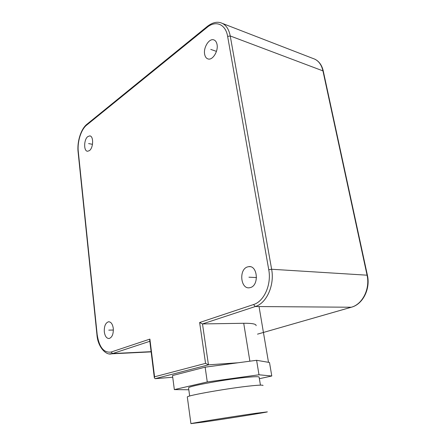 <?xml version="1.0" encoding="UTF-8"?>
<svg xmlns="http://www.w3.org/2000/svg" width="446" height="446" viewBox="0 0 446 446"><rect width="100%" height="100%" fill="white"/><g stroke="black" fill="none" stroke-linecap="round" stroke-linejoin="round"><path stroke-width="0.67" d="M256.099 325.697C256.389 324.013 252.263 323.205 243.717 323.278L202.49 323.935L208.455 364.839L238.108 362.765L205.138 367.164L172.507 375.56L174.347 389.603L188.809 389.759M204.625 54.15C205.132 56.882 206.331 58.498 208.226 59C212.697 60.344 218.412 51.134 217.057 44.567C216.544 41.913 215.379 40.324 213.562 39.806C208.996 38.373 203.309 47.627 204.625 54.15M247.24 266.998C238.721 269.808 240.662 289.22 249.392 287.776L250.674 287.475C259.282 284.961 257.498 265.309 248.851 266.624L247.24 266.998M113.29 328.429C112.593 324.013 110.998 321.8 108.506 321.778C105.485 322.871 104.08 326.221 104.308 331.818C104.983 336.278 106.594 338.508 109.147 338.514C112.141 337.388 113.524 334.026 113.29 328.429M89.373 150.642C93.493 147.921 93.777 135.868 89.735 135.902L87.851 136.565C83.759 139.42 83.536 151.311 87.589 151.255L89.373 150.642M149.717 340.41L149.895 339.105L154.567 376.792L154.355 377.862L155.158 378.682L172.725 377.238M259.382 378.715L271.787 375.995L269.49 362.487L256.601 360.296L238.108 362.765M154.567 376.792L205.55 363.367L208.455 364.839L155.158 378.682M205.55 363.367L199.635 322.519L202.49 323.935L255.29 306.53L253.534 304.546C264.065 301.457 271.631 284.559 268.748 269.719L227.638 36.41L230.242 35.964L271.631 269.256L367.392 275.21C370.604 288.83 362.871 304.311 351.387 307.222L351.275 307.233C362.475 304.406 370.303 288.824 367.047 275.076L322.887 70.619C321.326 64.118 318.015 60.059 312.958 58.454L222.548 23.471M256.601 360.296L258.992 374.791L207.273 381.96L174.347 389.603M205.138 367.164L207.273 381.96M271.787 375.995L258.992 374.791M188.586 388.148L188.546 387.853C188.379 386.058 228.213 378.883 248.383 377.177C255.943 376.513 259.527 376.547 259.143 377.277L260.442 385.138M263.001 385.556C263.435 384.915 259.633 384.998 251.589 385.807C230.025 387.931 187.147 395.435 187.309 396.968L187.342 397.224M204.419 421.938C226.445 418.772 266.245 412.427 267.371 411.875L256.026 413.275C234.373 416.341 190.916 423.276 190.927 423.639L204.419 421.938M268.498 362.314L259.037 306.558M210.78 49.406L216.438 51.368M248.952 277.195L256.5 277.557M108.757 330.135L113.379 330.04M88.609 143.579L92.5 144.326M351.515 307.183L257.515 334.149L351.275 307.233L255.29 306.53C266.596 303.269 274.742 285.156 271.631 269.256L268.748 269.719M367.387 275.176L323.261 71.009L230.242 35.964C228.781 28.65 225.57 24.235 220.608 22.718C216.494 21.525 212.067 22.752 207.329 26.398L86.914 124.267L86.619 125.136C81.033 129.491 77.175 141.895 78.284 151.54L97.167 334.517C99.124 347.205 103.773 353.048 111.126 352.039L149.895 339.105M149.828 341.29L112.637 353.55L151.11 351.665M111.126 352.039L112.637 353.55L109.588 353.89M227.638 36.41C225.659 24.056 215.635 20.092 207.089 27.379L207.329 26.398M207.089 27.379L86.619 125.136M199.635 322.519L253.534 304.546M249.871 361.193L243.717 323.278M78.284 151.54L78.095 151.913M315.038 59.268C319.219 61.47 321.956 65.356 323.244 70.931M86.914 124.267C80.865 129.061 76.985 141.767 78.089 151.835L96.938 334.656C97.702 347.055 106.154 355.64 111.55 353.823L151.138 351.877M154.355 377.862L149.689 340.192M188.546 387.853L189.667 396.037M187.309 396.968L190.927 423.639M213.562 39.806L214.264 40.056M248.851 266.624L250.334 266.714M108.506 321.778L109.114 321.772M89.735 135.902L90.142 135.985"/></g></svg>
